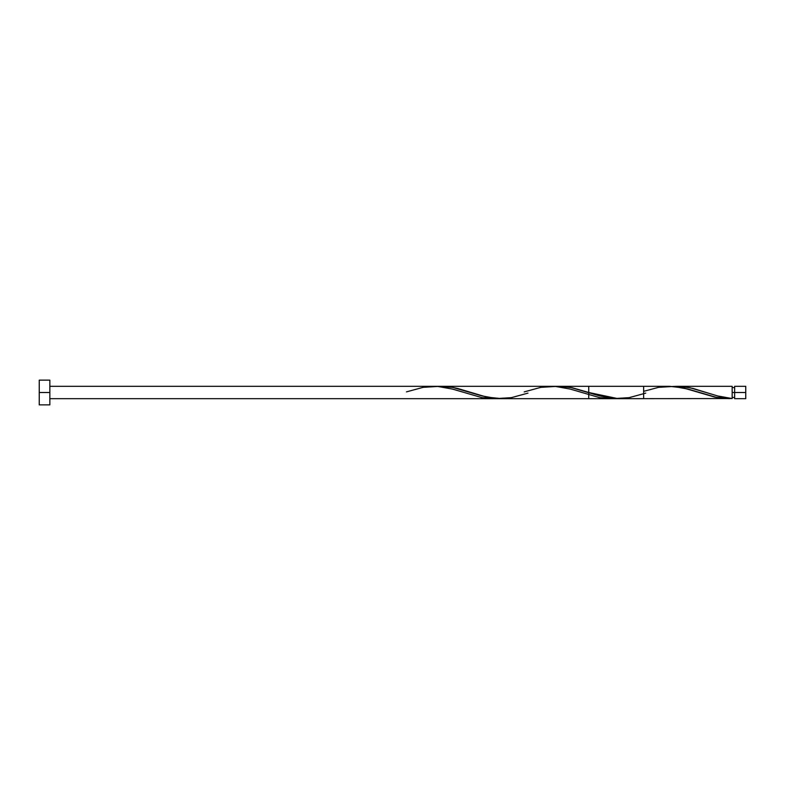 <?xml version="1.0" encoding="UTF-8"?>
<svg xmlns="http://www.w3.org/2000/svg" width="785" height="785" viewBox="0 0 785 785"><rect width="100%" height="100%" fill="white"/><g stroke="black" fill="none" stroke-linecap="round" stroke-linejoin="round"><path stroke-width="1.18" d="M643.631 391.342L658.566 387.348L673.285 386.446L688.003 389.085L717.441 397.652L732.16 398.554L732.16 392.5L734.632 392.5L734.632 386.318L734.632 398.682L745.75 398.682L745.75 392.5L732.16 392.5L732.16 386.318L677.043 386.318L689.878 387.712L718.952 396.317L732.16 398.554L732.16 386.318M39.25 404.864L39.25 380.136L39.25 404.864L49.847 404.864L49.847 392.5L39.25 392.5L49.847 392.5L49.847 380.136L49.847 404.864M559.754 386.318L572.167 387.721L588.73 392.5L618.168 398.682L732.16 398.554L717.441 395.915L692.91 388.408L683.097 386.642L673.285 386.446L677.053 386.318M729.285 398.672L714.899 397.141L683.254 387.898L669.536 386.318L441.543 386.318L450.747 387.044L457.635 388.457L486.621 397.082L501.792 398.662M500.418 398.682L588.73 398.682L588.73 386.318L559.293 386.318M49.847 386.318L643.631 386.318L643.631 398.682L49.847 398.682M745.75 398.682L745.75 386.318L745.75 392.5L734.632 392.5L734.632 398.682M406.473 391.882L423.066 387.348L437.785 386.446L452.503 389.085L481.941 397.652L496.66 398.554M524.223 391.882L540.816 387.348L555.535 386.446L570.253 389.085L599.691 397.652L614.41 398.554M645.731 393.118L629.128 397.652L614.41 398.554L599.691 395.915L570.253 387.348L555.535 386.446M527.981 393.118L511.378 397.652L496.66 398.554L481.941 395.915L452.503 387.348L437.785 386.446M732.16 397.445L734.632 397.445M39.25 380.136L49.847 380.136M732.16 387.554L734.632 387.554M734.632 386.318L745.75 386.318"/></g></svg>
